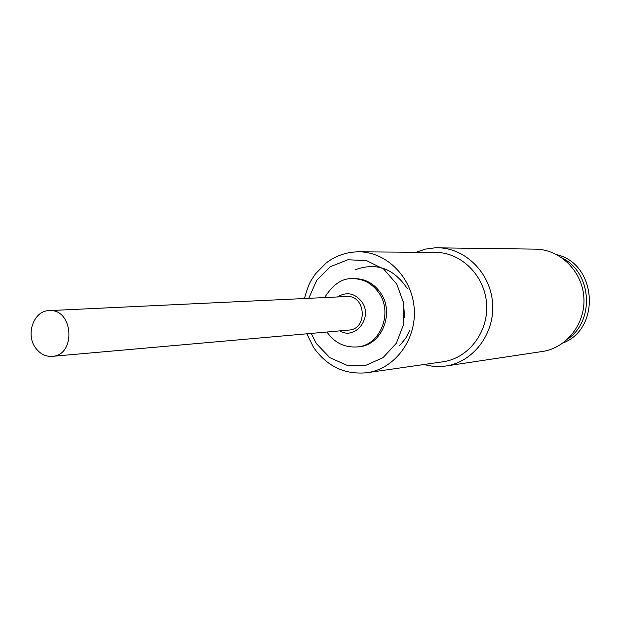 <?xml version="1.0" encoding="UTF-8"?>
<svg xmlns="http://www.w3.org/2000/svg" width="621" height="621" viewBox="0 0 621 621"><rect width="100%" height="100%" fill="white"/><g stroke="black" fill="none" stroke-linecap="round" stroke-linejoin="round"><path stroke-width="0.93" d="M567.819 339.019C595.027 320.529 591.774 272.681 562.315 258.041M423.708 364.543L433.078 366.359L444.194 366.258L542.35 351.494C566.709 348.016 585.766 323.401 583.849 297.249C582.211 271.082 559.995 249.277 535.395 249.13L435.22 247.802L425.447 249.099L416.078 252.242M445.769 366.041C473.256 362.136 494.821 333.725 492.6 303.452C490.699 273.162 465.502 247.934 437.735 247.779M443.014 361.764C468.552 358.294 488.642 331.956 486.585 303.863C484.822 275.755 461.356 252.367 435.577 252.39L358.767 251.815C386.728 251.784 412.29 277.665 414.238 308.777C416.512 339.873 394.692 368.975 366.98 372.724L443.014 361.764M36.026 348.513C40.419 354.11 45.814 356.726 52.187 356.361C76.515 355.398 73.309 308.28 49.082 310.616C33.495 310.585 25.112 335.123 36.026 348.513M52.187 356.361L348.924 330.069C367.95 329.254 365.963 295.185 346.968 296.512L49.082 310.616M354.412 278.643C365.164 278.689 373.873 283.424 380.549 292.864C394.933 312.837 381.837 345.268 359.039 346.735L357.37 346.922C380.199 345.447 393.318 312.953 378.903 292.933C372.22 283.479 363.495 278.728 352.728 278.682L354.412 278.643M557.037 254.757C596.758 263.964 601.144 328.486 563.03 342.986M356.633 251.847L358.767 251.815C346.766 251.909 335.914 255.611 326.211 262.939L315.507 273.814C310.981 281.057 309.475 280.832 304.43 298.522M339.749 330.877C355.375 340.564 373.221 317.424 361.896 301.891C354.824 293.081 346.673 291.435 337.444 296.962M308.753 298.321L316.788 280.164L330.473 266.65L347.9 259.764L366.576 260.603L383.747 269.149L396.835 284.201L403.829 303.553L403.65 324.294L396.33 343.281L383.01 357.673L365.73 365.373L347.092 365.334L329.805 357.657L316.337 343.537L311.137 333.415M404.543 317.292L403.479 301.659M352.728 278.682C342.373 278.006 333.003 284.302 324.628 297.568M326.964 332.01C334.416 342.784 344.546 347.752 357.37 346.922M306.828 333.795L313.426 347.186C326.832 366.359 344.678 374.867 366.98 372.724M399.621 345.633L405.606 338.398L410.015 329.922M407.19 288.4C393.567 268.241 376.171 262.054 354.995 269.84"/></g></svg>
